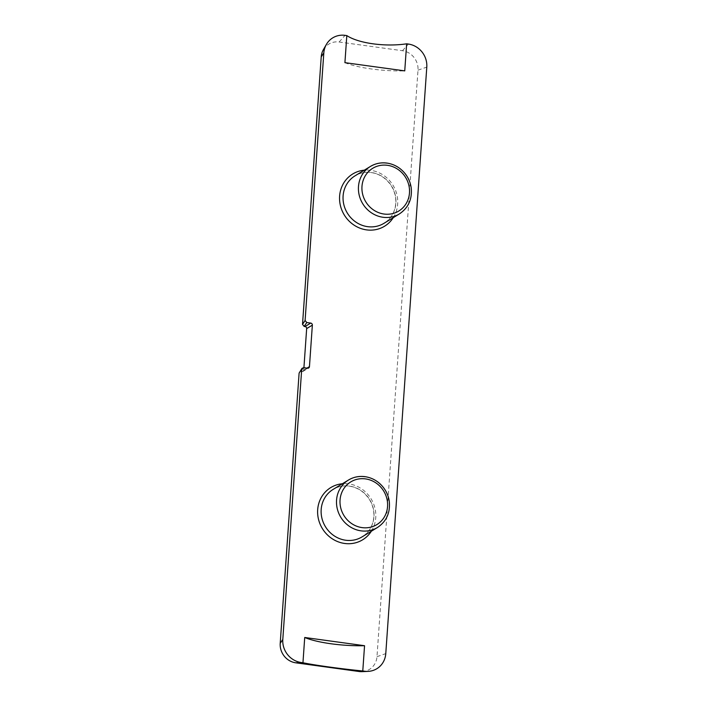 <?xml version="1.0" encoding="UTF-8"?>
<svg xmlns="http://www.w3.org/2000/svg" width="707" height="707" viewBox="0 0 707 707"><rect width="100%" height="100%" fill="white"/><g stroke="black" fill="none" stroke-linecap="round" stroke-linejoin="round"><path stroke-width="0.53" stroke-dasharray="3.54 2.65" d="M344.919 62.658A48.659 10.614 -176 0 0 404.749 70.886M303.612 367.649L301.023 371.555L299.388 372.28M301.023 371.555L301.871 371.67L307.572 368.197M307.015 368.117L303.754 370.115A1.856 1.732 -121.4 0 1 301.871 371.67M303.754 370.115L303.922 367.693M362.019 671.65A17.613 16.429 58.6 0 0 376.981 656.67L417.996 70.161A17.613 16.429 58.6 0 0 402.477 50.718L339.139 42.013A17.613 16.429 58.6 0 0 323.364 49.693M377.432 527.51A27.803 25.938 58.6 0 0 388.558 498.559A27.803 25.938 58.6 0 0 364.839 476.704M333.085 489.43A27.803 25.938 -121.4 0 1 369.708 499.646A27.803 25.938 -121.4 0 1 362.055 536.896C369.178 532.327 373.11 525.566 373.853 516.614C374.153 510.622 372.704 504.966 369.505 499.672C364.662 492.16 358.069 487.68 349.718 486.204C343.673 485.338 338.132 486.407 333.085 489.43M399.367 213.929A27.803 25.938 58.6 0 0 410.484 184.978A27.803 25.938 58.6 0 0 386.773 163.123M355.011 175.849A27.803 25.938 -121.4 0 1 391.643 186.065A27.803 25.938 -121.4 0 1 383.989 223.315C391.104 218.746 395.036 211.985 395.779 203.033C396.079 197.041 394.63 191.385 391.431 186.091C386.588 178.579 379.995 174.099 371.643 172.623C365.599 171.757 360.057 172.826 355.011 175.849M371.352 531.222A30.587 28.536 58.6 0 0 371.069 498.815A30.587 28.536 58.6 0 0 342.374 483.756M393.278 217.641A30.587 28.536 58.6 0 0 392.995 185.234A30.587 28.536 58.6 0 0 364.299 170.175M339.139 42.013L345.051 35.35M402.477 50.718L408.399 44.064M417.996 70.161L426.789 67.112M376.981 656.67L385.775 653.622M302.967 371.449L308.659 367.976"/><path stroke-width="1.06" d="M302.958 662.751L304.717 637.484L364.547 645.712L362.779 670.978C341.737 668.946 314.977 665.269 302.958 662.751L301.2 662.503A20.874 19.478 -121.4 0 1 282.8 639.455L301.703 369.213L301.977 368.374L303.612 367.649L307.572 368.197A1.856 1.732 58.6 0 0 309.454 366.633L307.015 368.117M406.64 43.816L404.749 70.886L344.919 62.658L346.81 35.589C358.467 43.357 385.218 47.033 406.64 43.816L408.399 44.064A20.874 19.478 -121.4 0 1 426.789 67.112L385.775 653.622A20.874 19.478 -121.4 0 1 368.038 671.385A20.874 19.478 -121.4 0 1 364.538 671.217L362.779 670.978M326.36 44.461L323.364 49.693A17.613 16.429 58.6 0 0 321.225 56.852L302.516 324.389L304.178 326.44L306.767 322.533L305.106 320.483L323.815 52.954A20.874 19.478 -121.4 0 1 326.36 44.461A20.874 19.478 -121.4 0 1 345.051 35.35L346.81 35.589M306.767 322.533L310.718 323.081L305.026 326.554L304.178 326.44M305.026 326.554A1.856 1.732 -121.4 0 1 306.661 328.605L312.353 325.132A1.856 1.732 58.6 0 0 310.718 323.081M312.353 325.132L309.454 366.633M364.547 645.712A48.659 10.614 4 0 1 304.717 637.484M301.969 368.382L299.105 373.119L280.211 643.361A17.613 16.429 58.6 0 0 295.729 662.804L359.068 671.509A17.613 16.429 58.6 0 0 362.019 671.65L368.038 671.385M303.922 367.693L306.661 328.605M365.51 478.895A25.028 23.349 -121.4 0 1 383.521 518.266A25.028 23.349 -121.4 0 1 342.382 512.61A25.028 23.349 -121.4 0 1 365.51 478.895M364.839 476.704A27.803 25.938 58.6 0 0 348.463 480.044A27.803 25.938 58.6 0 0 337.336 508.996A27.803 25.938 58.6 0 0 361.056 530.851A27.803 25.938 58.6 0 0 377.432 527.51C386.384 521.501 390.344 512.858 389.301 501.581C388.603 496.517 386.711 491.913 383.627 487.777C378.766 481.529 372.571 477.826 365.033 476.659C359.041 475.891 353.518 477.022 348.463 480.044L333.085 489.43A27.803 25.938 -121.4 0 0 321.959 518.381A27.803 25.938 -121.4 0 0 345.679 540.236A27.803 25.938 -121.4 0 0 362.055 536.896L377.432 527.51M387.436 165.314A25.028 23.349 -121.4 0 1 405.447 204.685A25.028 23.349 -121.4 0 1 364.308 199.029A25.028 23.349 -121.4 0 1 387.436 165.314M386.773 163.123A27.803 25.938 58.6 0 0 370.388 166.463A27.803 25.938 58.6 0 0 359.262 195.415A27.803 25.938 58.6 0 0 382.982 217.261A27.803 25.938 58.6 0 0 399.367 213.929C408.31 207.92 412.269 199.277 411.227 188C410.537 182.936 408.646 178.332 405.553 174.196C400.701 167.948 394.497 164.245 386.959 163.078C380.976 162.31 375.452 163.441 370.388 166.463L355.011 175.849A27.803 25.938 -121.4 0 0 343.885 204.8A27.803 25.938 -121.4 0 0 367.605 226.655A27.803 25.938 -121.4 0 0 383.989 223.315L399.367 213.929M342.374 483.756A30.587 28.536 58.6 0 0 317.629 513.008A30.587 28.536 58.6 0 0 344.636 543.462A30.587 28.536 58.6 0 0 371.352 531.222M364.299 170.175A30.587 28.536 58.6 0 0 339.563 199.427A30.587 28.536 58.6 0 0 366.562 229.881A30.587 28.536 58.6 0 0 393.278 217.641M299.105 373.119L301.703 369.213M305.106 320.483L302.516 324.389M321.225 56.852L323.815 52.954M295.729 662.804L301.2 662.503M359.068 671.509L364.538 671.217M280.211 643.361L282.8 639.455"/></g></svg>
